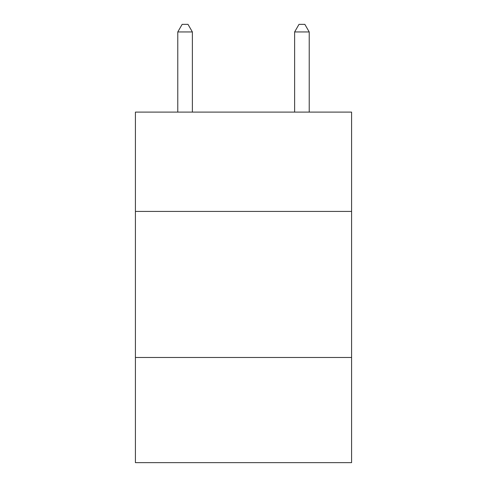 <?xml version="1.0" encoding="UTF-8"?>
<svg xmlns="http://www.w3.org/2000/svg" width="487" height="487" viewBox="0 0 487 487"><rect width="100%" height="100%" fill="white"/><g stroke="black" fill="none" stroke-linecap="round" stroke-linejoin="round"><path stroke-width="0.73" d="M351.584 211.425L351.584 112.101L135.416 112.101L135.416 211.425L351.584 211.425L351.584 462.65L135.416 462.65L135.416 211.425M351.584 357.488L135.416 357.488M192.377 112.101L192.377 31.947L177.773 31.947L177.773 112.101M177.773 31.947L182.156 24.35L187.994 24.35L192.377 31.947M309.227 112.101L309.227 31.947L294.623 31.947L294.623 112.101M294.623 31.947L299.006 24.35L304.844 24.35L309.227 31.947"/></g></svg>
